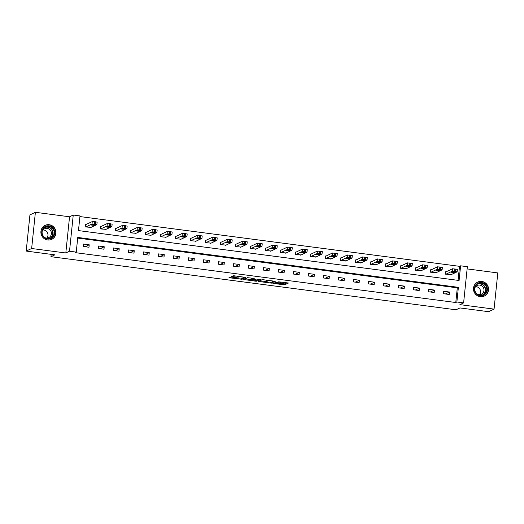<?xml version="1.0" encoding="UTF-8"?>
<svg xmlns="http://www.w3.org/2000/svg" width="524" height="524" viewBox="0 0 524 524"><rect width="100%" height="100%" fill="white"/><g stroke="black" fill="none" stroke-linecap="round" stroke-linejoin="round"><path stroke-width="0.79" d="M272.88 283.366L284.584 284.859L288.462 283.019L278.67 281.814A3.118 0.4 -174.1 0 1 281.08 282.456A3.118 0.4 -174.1 0 1 281.008 282.534L280.687 282.685A3.118 0.4 -174.1 0 1 276.98 282.613L274.871 282.423L276.679 282.75A3.118 0.4 -174.1 0 1 279.096 283.399A3.118 0.4 -174.1 0 1 279.017 283.471L278.696 283.622A3.118 0.4 -174.1 0 1 274.989 283.55L272.88 283.366M47.645 239.985A7.736 7.506 64.7 0 0 55.865 231.202A7.736 7.506 64.7 0 0 45.123 225.366A7.736 7.506 64.7 0 0 47.645 239.985M480.226 296.695A7.736 7.506 64.7 0 0 488.447 287.905A7.736 7.506 64.7 0 0 477.711 282.069A7.736 7.506 64.7 0 0 480.226 296.695M231.241 277.085L229.008 277.576L229.735 277.799L242.036 279.285L245.913 277.438L234.012 275.775L231.529 276.397L237.051 277.222L238.859 276.941A2.607 0.334 -174.1 0 1 241.688 276.967A2.607 0.334 -174.1 0 1 243.974 277.537A2.607 0.334 -174.1 0 1 243.909 277.602L241.374 278.801A2.607 0.334 -174.1 0 1 238.544 278.775A2.607 0.334 -174.1 0 1 236.258 278.198A2.607 0.334 -174.1 0 1 236.324 278.139L236.769 277.91L236.016 277.713L231.241 277.085M76.242 252.109L69.509 251.225L73.249 215.03L79.982 215.914L78.469 230.586L459.096 280.484L460.616 265.812L467.349 266.69L463.609 302.885L456.876 302.001L458.389 287.329L77.762 237.438L76.242 252.109L75.155 252.627L455.782 302.518L456.876 302.001M463.609 302.885L459.902 304.641L494.06 309.114L488.61 311.695L459.941 307.935L456.018 309.789L50.952 256.695L54.869 254.834L26.2 251.075L31.65 248.5L65.808 252.981L69.509 251.225M258.378 281.427L271.412 283.137L275.283 281.29L262.229 279.606L258.378 281.427M255.607 280.798L255.568 281.185L243.667 279.521L247.544 277.681L253.472 278.329L254.225 278.526L252.614 279.312L256.531 279.927L259.315 279.181L260.657 279.338M260.638 279.358L256.727 281.211L255.568 281.185M26.2 251.075L29.94 214.886L35.39 212.305L31.65 248.5M494.06 309.114L497.8 272.925L467.12 268.904M51.188 254.356L50.952 256.695M455.782 302.518L457.301 287.846L77.696 238.086M449.454 292.025L443.684 291.265L443.428 293.715L449.206 294.468L449.454 292.025L445.354 293.964M434.448 290.054L428.671 289.3L428.422 291.744L434.193 292.503L434.448 290.054L430.342 291.999M419.436 288.089L413.665 287.329L413.41 289.779L419.187 290.532L419.436 288.089L415.336 290.027M404.43 286.124L398.653 285.364L398.404 287.807L404.174 288.567L404.43 286.124L400.323 288.062M389.417 284.152L383.647 283.399L383.391 285.842L389.168 286.595L389.417 284.152L385.317 286.091M374.411 282.187L368.634 281.427L368.385 283.877L374.156 284.63L374.411 282.187L370.304 284.126M359.399 280.216L353.628 279.462L353.373 281.905L359.143 282.665L359.399 280.216L355.298 282.161M344.392 278.251L338.615 277.491L338.366 279.94L344.137 280.694L344.392 278.251L340.286 280.189M329.38 276.286L323.609 275.526L323.354 277.969L329.124 278.729L329.38 276.286L325.28 278.224M314.367 274.314L308.597 273.561L308.341 276.004L314.118 276.764L314.367 274.314L310.267 276.253M299.361 272.349L293.591 271.589L293.335 274.039L299.106 274.792L299.361 272.349L295.254 274.288M284.349 270.377L278.578 269.624L278.323 272.067L284.1 272.827L284.349 270.377L280.248 272.323M269.343 268.412L263.565 267.653L263.317 270.102L269.087 270.856L269.343 268.412L265.236 270.351M254.33 266.447L248.559 265.688L248.304 268.131L254.081 268.891L254.33 266.447L250.23 268.386M239.324 264.476L233.547 263.723L233.298 266.166L239.068 266.926L239.324 264.476L235.217 266.421M224.311 262.511L218.541 261.751L218.285 264.201L224.062 264.954L224.311 262.511L220.211 264.45M209.305 260.539L203.528 259.786L203.279 262.229L209.05 262.989L209.305 260.539L205.198 262.485M194.293 258.574L188.522 257.821L188.267 260.264L194.044 261.017L194.293 258.574L190.192 260.513M179.287 256.609L173.51 255.85L173.261 258.293L179.031 259.053L179.287 256.609L175.18 258.548M164.274 254.638L158.503 253.885L158.248 256.328L164.019 257.088L164.274 254.638L160.174 256.583M149.261 252.673L143.491 251.913L143.242 254.363L149.013 255.116L149.261 252.673L145.161 254.612M134.255 250.701L128.485 249.948L128.229 252.391L134 253.151L134.255 250.701L130.148 252.647M119.243 248.736L113.472 247.983L113.217 250.426L118.994 251.179L119.243 248.736L115.142 250.675M104.237 246.771L98.46 246.011L98.211 248.461L103.981 249.214L104.237 246.771L100.13 248.71M89.224 244.8L83.454 244.046L83.198 246.49L88.975 247.249L89.224 244.8L85.124 246.745M458.074 280.347L459.522 266.323L79.917 216.563M446.186 271.766L445.708 271.701L445.452 274.15L451.256 274.596M431.18 269.794L430.695 269.736L430.446 272.179L436.25 272.631M416.167 267.829L415.689 267.764L415.434 270.214L421.237 270.666M401.155 265.865L400.677 265.799L400.421 268.242L406.231 268.694M386.149 263.893L385.664 263.834L385.415 266.277L391.218 266.729M371.136 261.928L370.658 261.862L370.403 264.312L376.212 264.764M356.13 259.956L355.645 259.897L355.396 262.341L361.2 262.793M341.117 257.991L340.639 257.926L340.384 260.376L346.187 260.828M326.111 256.026L325.627 255.961L325.378 258.404L331.181 258.856M311.099 254.055L310.621 253.996L310.365 256.439L316.168 256.891M296.093 252.09L295.608 252.024L295.359 254.474L301.162 254.926M281.08 250.125L280.602 250.059L280.347 252.502L286.15 252.954M266.074 248.153L265.589 248.094L265.341 250.538L271.144 250.989M251.062 246.188L250.583 246.123L250.328 248.566L256.131 249.018M236.049 244.217L235.571 244.158L235.315 246.601L241.125 247.053M221.043 242.252L220.558 242.186L220.309 244.636L226.113 245.088M206.03 240.287L205.552 240.221L205.297 242.664L211.107 243.116M191.024 238.315L190.54 238.256L190.291 240.699L196.094 241.151M176.012 236.35L175.533 236.285L175.278 238.734L181.081 239.18M161.006 234.379L160.521 234.32L160.272 236.763L166.075 237.215M145.993 232.414L145.515 232.348L145.259 234.798L151.063 235.25M130.987 230.449L130.502 230.383L130.253 232.826L136.057 233.278M115.974 228.477L115.496 228.418L115.241 230.861L121.044 231.313M100.968 226.512L100.484 226.447L100.235 228.896L106.038 229.342M85.956 224.541L85.478 224.482L85.222 226.925L91.025 227.377M65.808 252.981L69.548 216.785L35.39 212.305M69.548 216.785L73.249 215.03M459.522 266.323L460.616 265.812M457.301 287.846L458.389 287.329M279.109 283.281L284.683 283.884L287.106 282.737M259.806 280.753L265.779 281.532M269.513 282.836L273.705 281.25L271.825 280.916A3.118 0.4 -174.1 0 0 268.118 280.844L265.806 281.932A3.118 0.4 -174.1 0 0 265.727 282.01A3.118 0.4 -174.1 0 0 268.144 282.652L269.513 282.836M265.727 282.01L265.832 281.034A3.118 0.4 -174.1 0 1 265.904 280.956L267.561 280.176M251.009 279.6L245.121 278.827M257.336 279.986L257.002 280.15M251.016 280.058A2.607 0.334 -174.1 0 0 250.957 280.117A2.607 0.334 -174.1 0 0 253.243 280.694A2.607 0.334 -174.1 0 0 256.072 280.72L256.989 280.274L256.236 280.071L251.913 279.633L251.016 280.058L251.12 279.076A2.607 0.334 -174.1 0 0 251.055 279.141L250.957 280.117M252.686 278.63L252.011 278.657L251.913 279.633M251.12 279.076L252.011 278.657M233.147 275.716L238.02 276.299M243.981 277.432L244.564 277.157M445.931 274.209L452.258 271.222L455.579 271.393L457.072 271.851L450.745 274.838M445.675 272.008L452.513 268.773L457.373 269.356L457.118 271.799M452.336 271.707L451.256 272.238L454.374 272.604L455.454 272.067L452.336 271.707M474.875 291.711A6.694 6.491 -115.3 0 1 478.183 283.006A6.694 6.491 -115.3 0 1 486.809 286.582A6.694 6.491 -115.3 0 1 483.501 295.294A6.694 6.491 -115.3 0 1 474.875 291.711M486.259 286.825A6.196 6.013 64.7 0 0 478.084 283.595A6.196 6.013 64.7 0 0 475.209 291.573A6.196 6.013 64.7 0 0 483.383 294.802A6.196 6.013 64.7 0 0 486.259 286.825M475.615 286.674A4.88 4.736 -115.3 0 1 479.44 294.757M474.744 288.213A4.88 4.736 -115.3 0 1 483.593 288.036A4.88 4.736 -115.3 0 1 477.691 294.455M482.434 296.649A7.683 7.454 64.7 0 0 487.693 286.202A7.683 7.454 64.7 0 0 476.054 283.156M48.942 225.837A6.694 6.491 -115.3 0 1 54.751 233.291A6.694 6.491 -115.3 0 1 47.573 239.042A6.694 6.491 -115.3 0 1 41.763 231.588A6.694 6.491 -115.3 0 1 48.942 225.837M47.514 238.603A6.196 6.013 64.7 0 0 54.103 231.562A6.196 6.013 64.7 0 0 45.496 226.892A6.196 6.013 64.7 0 0 47.514 238.603M43.034 229.971A4.88 4.736 -115.3 0 1 46.852 238.047M42.156 231.51A4.88 4.736 -115.3 0 1 51.352 232.466A4.88 4.736 -115.3 0 1 45.11 237.745M49.852 239.946A7.683 7.454 64.7 0 0 49.04 224.862A7.683 7.454 64.7 0 0 43.466 226.447M430.925 272.244L437.252 269.251L440.573 269.421L442.06 269.88L435.732 272.873M430.663 270.037L437.501 266.808L442.361 267.391L442.105 269.834M437.33 269.736L436.243 270.273L439.361 270.633L440.448 270.102L437.33 269.736M415.912 270.273L422.239 267.286L425.56 267.456L427.047 267.915L420.726 270.908M415.656 268.072L422.495 264.836L427.348 265.419L427.099 267.869M422.318 267.771L421.237 268.301L424.355 268.668L425.436 268.131L422.318 267.771M400.906 268.308L407.227 265.314L409.591 265.36L412.041 265.95L405.714 268.936M400.644 266.107L407.482 262.871L412.342 263.454L412.087 265.897M407.312 265.799L406.224 266.336L409.342 266.696L410.43 266.166L407.312 265.799M385.893 266.343L392.221 263.349L395.541 263.52L397.028 263.978L390.708 266.971M385.638 264.135L392.469 260.906L397.33 261.483L397.081 263.932M392.299 263.834L391.218 264.365L394.336 264.731L395.417 264.201L392.299 263.834M370.887 264.371L377.208 261.384L380.535 261.555L382.022 262.013L375.695 265.006M370.625 262.17L377.463 258.935L382.324 259.518L382.068 261.961M377.293 261.869L376.206 262.4L379.324 262.766L380.411 262.229L377.293 261.869M355.875 262.406L362.202 259.413L365.523 259.583L367.01 260.042L360.689 263.035M355.619 260.205L362.451 256.97L367.311 257.553L367.062 259.996M362.281 259.897L361.2 260.435L364.318 260.795L365.398 260.264L362.281 259.897M340.869 260.435L347.189 257.448L350.51 257.618L352.004 258.077L345.676 261.07M340.607 258.234L347.445 254.998L352.305 255.581L352.049 258.031M347.274 257.932L346.187 258.463L349.305 258.83L350.392 258.293L347.274 257.932M325.856 258.47L332.183 255.476L334.541 255.522L336.991 256.112L330.67 259.098M325.594 256.269L332.432 253.033L337.292 253.616L337.043 256.059M332.262 255.961L331.181 256.498L334.292 256.865L335.38 256.328L332.262 255.961M310.85 256.505L317.171 253.511L320.492 253.682L321.985 254.14L315.658 257.133M310.588 254.297L317.426 251.068L322.286 251.651L322.031 254.094M317.256 253.996L316.168 254.526L319.286 254.893L320.374 254.363L317.256 253.996M295.837 254.533L302.165 251.546L305.485 251.717L306.972 252.175L300.652 255.168M295.575 252.332L302.413 249.097L307.274 249.679L307.025 252.123M302.243 252.031L301.156 252.561L304.274 252.928L305.361 252.391L302.243 252.031M280.831 252.568L287.152 249.575L289.51 249.621L291.966 250.203L285.639 253.197M280.569 250.367L287.407 247.132L292.268 247.714L292.012 250.158M287.237 250.059L286.15 250.596L289.268 250.957L290.355 250.426L287.237 250.059M265.819 250.603L272.146 247.61L275.467 247.78L276.954 248.238L270.626 251.232M265.557 248.396L272.395 245.16L277.255 245.743L277 248.193M272.225 248.094L271.137 248.625L274.255 248.992L275.342 248.461L272.225 248.094M250.806 248.631L257.133 245.638L259.491 245.684L261.941 246.273L255.62 249.26M250.551 246.431L257.389 243.195L262.242 243.778L261.993 246.221M257.212 246.123L256.131 246.66L259.249 247.027L260.33 246.49L257.212 246.123M235.8 246.666L242.121 243.673L245.448 243.843L246.935 244.302L240.608 247.295M235.538 244.459L242.376 241.23L247.236 241.813L246.981 244.256M242.206 244.158L241.119 244.688L244.236 245.055L245.324 244.525L242.206 244.158M220.787 244.695L227.115 241.708L230.436 241.878L231.922 242.337L225.602 245.33M220.532 242.494L227.37 239.258L232.224 239.841L231.975 242.291M227.193 242.193L226.113 242.723L229.23 243.09L230.311 242.553L227.193 242.193M205.781 242.73L212.102 239.737L214.467 239.782L216.916 240.372L210.589 243.359M205.519 240.529L212.358 237.293L217.218 237.876L216.962 240.32M212.187 240.221L211.1 240.758L214.218 241.119L215.305 240.588L212.187 240.221M190.769 240.765L197.096 237.772L200.417 237.942L201.904 238.4L195.583 241.394M190.513 238.558L197.345 235.322L202.205 235.905L201.956 238.355M197.175 238.256L196.094 238.787L199.212 239.154L200.292 238.623L197.175 238.256M175.763 238.793L182.083 235.8L185.411 235.977L186.898 236.435L180.57 239.422M175.501 236.593L182.339 233.357L187.199 233.94L186.944 236.383M182.169 236.285L181.081 236.822L184.199 237.189L185.286 236.652L182.169 236.285M160.75 236.828L167.077 233.835L170.398 234.005L171.885 234.464L165.564 237.457M160.495 234.621L167.326 231.392L172.186 231.975L171.938 234.418M167.156 234.32L166.075 234.857L169.193 235.217L170.274 234.687L167.156 234.32M145.744 234.857L152.065 231.87L155.386 232.04L156.879 232.499L150.552 235.492M145.482 232.656L152.32 229.42L157.18 230.003L156.925 232.453M152.15 232.355L151.063 232.885L154.18 233.252L155.268 232.715L152.15 232.355M130.731 232.892L137.059 229.898L139.417 229.944L141.866 230.534L135.546 233.521M130.469 230.691L137.308 227.455L142.168 228.038L141.919 230.481M137.137 230.383L136.05 230.92L139.168 231.281L140.255 230.75L137.137 230.383M115.725 230.927L122.046 227.933L125.367 228.104L126.86 228.562L120.533 231.556M115.463 228.719L122.302 225.49L127.162 226.067L126.906 228.516M122.131 228.418L121.044 228.949L124.162 229.316L125.249 228.785L122.131 228.418M100.713 228.955L107.04 225.968L110.361 226.139L111.848 226.597L105.52 229.584M100.451 226.754L107.289 223.519L112.149 224.102L111.894 226.545M107.119 226.447L106.031 226.984L109.149 227.351L110.237 226.813L107.119 226.447M85.7 226.99L92.028 223.997L95.348 224.167L96.842 224.626L90.514 227.619M85.445 224.783L92.283 221.554L97.143 222.137L96.888 224.58M92.106 224.482L91.025 225.019L94.143 225.379L95.224 224.848L92.106 224.482M284.683 283.884L284.584 284.859M283.53 283.857L283.425 284.84M271.498 282.292L271.412 283.137M259.17 281.047L259.105 281.65M268.177 280.255L268.118 280.844M265.904 280.956L265.806 281.932M244.485 279.128L244.42 279.724M252.738 278.31L252.64 279.292M256.812 280.366L256.727 281.211M236.357 277.766L236.324 278.139M238.911 276.417L238.859 276.941M238.302 276.338L238.21 277.242M237.149 276.246L237.051 277.222M232.342 275.997L232.283 276.593M242.127 278.447L242.036 279.285M240.922 278.879L240.883 279.259M229.8 277.203L229.735 277.799M452.258 271.222L452.513 268.773M455.579 271.393L455.834 268.943M454.616 271.268L454.871 268.819M454.459 271.773L454.374 272.604M477.528 283.897A6.196 6.013 -115.3 0 1 482.801 295.038M481.91 295.274A5.993 5.816 64.7 0 0 484.831 287.493A5.993 5.816 64.7 0 0 476.781 284.44M44.946 227.187A6.196 6.013 -115.3 0 1 50.219 238.335M49.322 238.564A5.993 5.816 64.7 0 0 47.514 227.167A5.993 5.816 64.7 0 0 44.199 227.73M437.252 269.251L437.501 266.808M440.573 269.421L440.822 266.978M439.61 269.297L439.859 266.854M439.446 269.808L439.361 270.633M422.239 267.286L422.495 264.836M425.56 267.456L425.816 265.013M424.597 267.332L424.853 264.882M424.44 267.836L424.355 268.668M407.227 265.314L407.482 262.871M410.554 265.491L410.803 263.041M409.591 265.36L409.84 262.917M409.427 265.871L409.342 266.696M392.221 263.349L392.469 260.906M395.541 263.52L395.797 261.076M394.579 263.395L394.834 260.952M394.421 263.906L394.336 264.731M377.208 261.384L377.463 258.935M380.535 261.555L380.784 259.105M379.572 261.43L379.821 258.98M379.409 261.935L379.324 262.766M362.202 259.413L362.451 256.97M365.523 259.583L365.778 257.14M364.56 259.459L364.815 257.015M364.403 259.969L364.318 260.795M347.189 257.448L347.445 254.998M350.51 257.618L350.766 255.175M349.554 257.494L349.803 255.044M349.39 257.998L349.305 258.83M332.183 255.476L332.432 253.033M335.504 255.653L335.76 253.203M334.541 255.522L334.797 253.079M334.384 256.033L334.292 256.865M317.171 253.511L317.426 251.068M320.492 253.682L320.747 251.238M319.535 253.557L319.784 251.114M319.371 254.068L319.286 254.893M302.165 251.546L302.413 249.097M305.485 251.717L305.734 249.273M304.523 251.592L304.778 249.142M304.359 252.096L304.274 252.928M287.152 249.575L287.407 247.132M290.473 249.752L290.728 247.302M289.51 249.621L289.765 247.177M289.353 250.131L289.268 250.957M272.146 247.61L272.395 245.16M275.467 247.78L275.716 245.337M274.504 247.656L274.753 245.206M274.34 248.16L274.255 248.992M257.133 245.638L257.389 243.195M260.454 245.815L260.71 243.365M259.491 245.684L259.747 243.241M259.334 246.195L259.249 247.027M242.121 243.673L242.376 241.23M245.448 243.843L245.697 241.4M244.485 243.719L244.734 241.276M244.322 244.23L244.236 245.055M227.115 241.708L227.37 239.258M230.436 241.878L230.691 239.435M229.473 241.754L229.728 239.304M229.316 242.258L229.23 243.09M212.102 239.737L212.358 237.293M215.429 239.913L215.678 237.464M214.467 239.782L214.716 237.339M214.303 240.293L214.218 241.119M197.096 237.772L197.345 235.322M200.417 237.942L200.672 235.499M199.454 237.817L199.709 235.374M199.297 238.322L199.212 239.154M182.083 235.8L182.339 233.357M185.411 235.977L185.66 233.527M184.448 235.852L184.697 233.403M184.284 236.357L184.199 237.189M167.077 233.835L167.326 231.392M170.398 234.005L170.654 231.562M169.435 233.881L169.691 231.438M169.278 234.392L169.193 235.217M152.065 231.87L152.32 229.42M155.386 232.04L155.641 229.597M154.429 231.916L154.678 229.466M154.266 232.42L154.18 233.252M137.059 229.898L137.308 227.455M140.38 230.075L140.629 227.626M139.417 229.944L139.672 227.501M139.26 230.455L139.168 231.281M122.046 227.933L122.302 225.49M125.367 228.104L125.622 225.661M124.404 227.979L124.66 225.536M124.247 228.484L124.162 229.316M107.04 225.968L107.289 223.519M110.361 226.139L110.61 223.689M109.398 226.014L109.647 223.565M109.234 226.519L109.149 227.351M92.028 223.997L92.283 221.554M95.348 224.167L95.604 221.724M94.385 224.043L94.641 221.6M94.228 224.554L94.143 225.379M279.154 282.79L279.096 283.399M281.133 281.951L281.08 282.456M252.719 278.336L252.614 279.312M236.304 277.759L236.258 278.198M244.02 277.091L243.974 277.537M484.13 296.093L483.534 296.374M477.554 282.2L476.964 282.482M44.972 225.49L44.376 225.772M51.542 239.389L50.952 239.671"/></g></svg>
